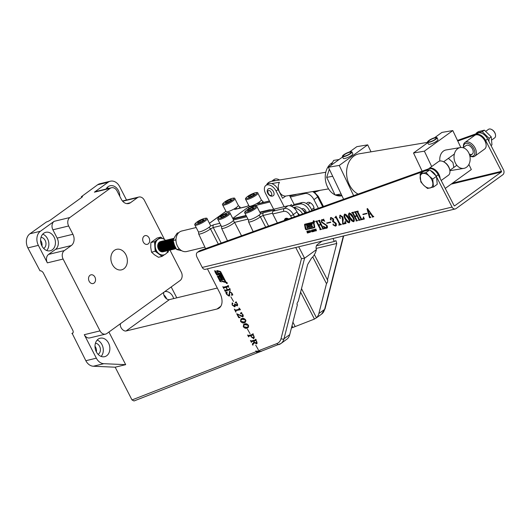 <?xml version="1.0" encoding="UTF-8"?>
<svg xmlns="http://www.w3.org/2000/svg" width="530" height="530" viewBox="0 0 530 530"><rect width="100%" height="100%" fill="white"/><g stroke="black" fill="none" stroke-linecap="round" stroke-linejoin="round"><path stroke-width="0.79" d="M428.79 170.07A8.44 5.154 -125.9 0 0 427.153 170.13A8.44 5.154 -125.9 0 0 426.802 170.236L424.086 171.203M452.547 183.128L501.466 171.309A0.53 0.404 -103.6 0 1 501.367 172.011L454.654 205.819A0.53 0.404 -103.6 0 1 454.077 205.607L438.224 174.754A8.44 5.154 -125.9 0 0 429.187 168.659A8.44 5.154 -125.9 0 0 428.83 168.765L199.856 250.677A5.273 3.22 -125.9 0 0 199.353 250.942L197.326 252.406A5.273 3.22 -125.9 0 0 197.133 257.474L202.248 267.431A3.69 2.836 76.4 0 0 205.488 269.306L455.283 208.952A3.69 2.836 -103.6 0 1 452.05 207.078L436.554 176.921M314.303 222.342A0.901 0.55 54.1 0 1 313.389 221.778A0.901 0.55 54.1 0 1 313.369 220.818A0.901 0.55 54.1 0 1 313.495 220.758A0.901 0.55 54.1 0 1 314.409 221.321A0.901 0.55 54.1 0 1 314.429 222.282A0.901 0.55 54.1 0 1 314.303 222.342M313.548 220.871A0.775 0.47 54.1 0 1 314.244 222.229A0.775 0.47 54.1 0 1 313.674 220.758M455.283 208.952A3.69 2.836 -103.6 0 0 456.078 208.581L502.784 174.774A3.69 2.836 -103.6 0 0 503.5 169.839L487.646 138.986A8.44 5.154 54.1 0 0 478.252 132.997L476.218 134.468A8.44 5.154 54.1 0 1 485.613 140.457L487.646 138.986M501.466 171.309L485.613 140.457M314.979 230.219L314.979 230.994L314.204 231.179L313.839 229.722L314.615 229.536L314.979 230.219M314.979 230.994L314.403 231.027M313.846 230.497L314.157 229.397M312.13 231.14L311.388 230.63L312.097 230.086L312.309 230.457L311.6 230.543L312.528 231.663L311.766 231.815L311.547 231.385L312.137 231.663L312.329 230.994L311.66 230.967M311.388 230.63L311.686 230M311.978 230.305L311.6 230.384M312.528 231.663L311.766 231.815M309.44 232.564L309.149 232.047L308.48 232.796L308.5 230.769L309.619 232.438M372.239 217.108L372.139 216.068L370.622 213.941L369.059 214.319L369.701 216.306L370.775 217.466L369.523 217.77L367.018 208.886L367.456 208.509L372.842 216.061L373.604 216.386L373.789 216.737L372.239 217.108L372.305 216.69M372.199 216.724L372.345 215.922L370.828 213.795L369.059 214.319M369.443 217.393L369.761 216.604L367.469 208.528M362.924 218.969L363.467 216.989L364.355 219.016L360.738 219.89L360.857 219.029L357.28 212.066L356.399 211.444L357.988 211.059L357.869 211.921L361.447 218.883L361.964 219.195L363.361 218.731M358.128 211.331L357.869 211.921M360.778 219.486L361.062 218.877L357.485 211.921L356.644 211.384M353.947 221.606L353.669 221.732C351.96 221.374 350.602 220.063 349.608 217.803C348.342 215.631 348.21 214.047 349.204 213.047C350.886 213.404 352.218 214.703 353.205 216.936C354.484 219.109 354.636 220.705 353.669 221.732L353.868 221.586C352.158 221.222 350.807 219.917 349.807 217.658C348.548 215.485 348.409 213.901 349.409 212.901M342.241 217.187L340.359 215.485L339.697 216.989L340.313 218.36L339.511 217.737L340.114 215.246L342.857 216.922L343.235 219.446L342.817 223.428L344.891 222.931L345.182 221.275L346.057 223.435L342.758 224.236L342.241 217.187L339.955 215.703M340.392 217.797L340.479 218.241M339.71 215.432L340.114 215.246M335.159 225.806L335.357 223.369L332.568 221.421L332.986 219.314L331.011 217.843L330.574 218.764L331.065 220.069L330.349 219.473L331.018 217.446L333.582 219.003L333.516 221.308L336.073 223.309C336.735 224.872 336.517 225.82 335.424 226.138L333.039 224.899L333.059 224.071L333.953 225.329L335.636 225.561M330.574 217.644L331.018 217.446M335.96 225.906L335.424 226.138L333.244 224.753L333.257 223.925M332.568 221.421L333.224 221.076M331.091 219.46L331.21 219.963M326.387 227.927L326.593 225.707L321.365 222.116L322.008 219.619L323.333 219.698L323.512 219.254L324.671 221.242L322.134 219.983L321.816 221.898L327.096 225.588C327.745 227.072 327.56 227.973 326.546 228.284L325.241 228.205L324.963 228.669L323.393 226.257L326.387 227.927L326.831 227.695M321.505 219.844L322.008 219.619M323.333 219.698L323.512 219.254M324.751 221.235L322.339 219.837L321.862 220.082M327.05 228.066L325.44 228.059L324.963 228.669M423.755 171.323L197.829 252.148A5.273 3.22 -125.9 0 0 197.326 252.406M436.005 175.867A8.44 5.154 -125.9 0 0 430.605 170.614M319.769 220.294L319.65 221.156L323.227 228.119L324.108 228.741L322.518 229.126L322.644 228.271L320.849 224.78L318.841 225.263L320.637 228.755L321.518 229.364L319.928 229.748L320.047 228.887L316.47 221.924L315.582 221.302L317.172 220.917L317.053 221.785L318.662 224.912L320.67 224.428L319.06 221.302L318.179 220.679L319.769 220.294M319.921 220.593L319.65 221.156M322.518 228.728L322.843 228.119L321.054 224.634L318.841 225.263M319.921 229.357L320.252 228.741L316.668 221.778L315.834 221.242M317.324 221.215L317.053 221.785M326.871 223.322L326.692 222.971L330.621 222.024L330.799 222.375L326.871 223.322L326.937 222.911M335.172 217.36L336.013 216.233L339.836 223.667L341.419 224.561L338.829 225.184L339.253 223.819L336.258 217.982L334.847 217.439L335.675 217.108M338.968 224.753L339.333 224.554M349.436 222.693L349.151 222.825C347.442 222.461 346.09 221.156 345.09 218.897C343.824 216.724 343.692 215.134 344.685 214.14C346.368 214.498 347.707 215.796 348.687 218.022C349.966 220.202 350.125 221.798 349.151 222.825L349.35 222.673C347.647 222.315 346.289 221.01 345.295 218.744C344.03 216.571 343.897 214.988 344.891 213.994M355.895 211.563L355.776 212.431L359.353 219.387L360.234 220.01L358.651 220.394L358.77 219.539L356.981 216.048L354.974 216.538L356.763 220.023L357.644 220.639L356.054 221.023L356.173 220.155L352.596 213.199L351.893 212.927L351.715 212.576L353.305 212.192L353.185 213.053L354.789 216.18L356.796 215.697L355.193 212.57L354.305 211.947L355.895 211.563M356.047 211.861L355.776 212.431M358.644 220.003L358.976 219.394L357.18 215.902L354.974 216.538M356.054 220.626L356.379 220.01L352.801 213.047L351.96 212.517M353.457 212.49L353.185 213.053M363.004 214.597L362.818 214.246L366.753 213.292L366.932 213.643L363.004 214.597L363.07 214.186M307.904 232.027L307.373 232.16L307.36 233.067L306.883 231.179L307.307 231.901L307.837 231.769L307.87 230.941L308.347 232.829L308.109 231.882L307.373 232.16M310.666 231.259L310.666 232.034L309.891 232.219L309.527 230.769L310.302 230.577L310.666 231.259M310.666 232.034L309.891 232.219M309.533 231.537L309.851 230.444M313.415 230.696L312.885 230.828L312.872 231.736L312.402 229.848L312.819 230.563L313.349 230.437L313.382 229.609L313.859 231.497L313.621 230.55L312.885 230.828M316.277 230.749L315.509 230.928L314.966 229.225L315.867 230.762L315.953 228.986L316.277 230.749L315.509 230.928M315.867 230.762L316.264 230.457L315.946 228.986M314.018 223.037L314.76 226.847A1.292 0.788 54.1 0 1 314.555 227.635A1.292 0.788 54.1 0 1 314.376 227.715L306.26 229.675A0.775 0.47 54.1 0 1 305.333 228.841L304.558 224.886A1.034 0.629 54.1 0 1 304.724 224.256A1.034 0.629 54.1 0 1 304.869 224.19L313.091 222.202A0.775 0.47 54.1 0 1 314.018 223.037M314.118 191.708L316.165 190.979M457.483 140.423L478.252 132.997M312.733 231.517L312.395 231.776M311.527 230.888L311.594 230.484M308.712 232.153L309.149 232.047M308.48 232.796L308.692 231.332M372.404 216.578L372.345 215.922L372.385 216.591M373.743 216.651L372.444 216.962M369.649 217.247L369.761 216.604L369.602 217.28M369.523 217.77L369.569 217.327M370.735 217.38L369.721 217.618M360.983 219.34L361.062 218.877L360.937 219.367M360.738 219.89L360.804 219.48M364.322 218.923L360.943 219.745M363.13 218.817L363.673 216.843M358.154 211.318L358.068 211.775L358.154 211.318M342.758 224.236L342.446 223.627M346.024 223.349L342.963 224.091M345.09 222.779L345.176 221.176M339.511 217.737L340.313 215.101M340.518 218.214L339.717 217.591M342.665 220.42L342.44 217.035M342.645 223.474L342.864 220.268M330.349 219.473L330.554 217.724M331.27 219.923L330.548 219.327M332.986 219.314L331.21 217.698M332.774 221.275L333.191 219.168M332.747 221.772L332.807 221.341M335.357 223.369L332.953 221.626M335.364 225.661L335.556 223.223M336.06 225.826L335.629 225.992M325.069 228.377L323.817 226.449M327.142 227.986L326.745 228.138M322.339 219.837L321.948 220.01M323.485 219.586L323.717 219.109M321.365 222.116L321.611 219.771M326.593 225.707L321.564 221.971M326.593 227.781L326.791 225.555M318.358 221.03L318.424 220.619M319.06 221.302L318.715 220.844M320.67 224.428L319.265 221.149M317.404 221.162L317.258 221.639L317.404 221.162M320.127 229.212L320.252 228.741L320.127 229.212M319.928 229.748L319.994 229.338M321.471 229.278L320.127 229.603M322.717 228.582L322.843 228.119L322.717 228.582M322.518 229.126L322.584 228.708M324.062 228.655L322.724 228.98M319.994 220.533L319.848 221.01L319.994 220.533M330.76 222.289L327.076 223.176M335.026 217.79L335.092 217.38M335.675 217.638L335.232 217.644M336.258 217.982L335.874 217.492M339.253 223.819L336.457 217.837M339.173 224.607L339.458 223.673M338.829 225.184L338.895 224.773M341.373 224.468L339.028 225.038M335.377 217.214L336.073 216.127M354.49 212.298L354.557 211.887M355.193 212.57L354.848 212.119M356.796 215.697L355.392 212.424M353.536 212.431L353.384 212.908L353.536 212.431M356.259 220.48L356.379 220.01L356.259 220.48M356.054 221.023L356.12 220.606M357.598 220.553L356.259 220.877M358.85 219.851L358.976 219.394L358.85 219.851M358.651 220.394L358.711 219.977M360.195 219.923L358.85 220.248M356.127 211.808L355.981 212.278L356.127 211.808M366.886 213.557L363.202 214.451M308.115 232.882L308.109 231.882M307.837 231.769L307.87 230.941M307.36 233.067L307.108 231.126M313.634 231.55L313.621 230.55M313.349 230.437L313.382 229.609M312.872 231.736L312.627 229.795M316.476 230.603L316.138 230.875M315.297 230.55L315.191 229.172M315.714 230.782L315.502 230.404L315.714 230.782M304.836 224.197A1.034 0.629 -125.9 0 0 304.763 224.733L305.538 228.695A0.775 0.47 -125.9 0 0 306.466 229.53L314.581 227.569A1.292 0.788 -125.9 0 0 314.648 227.549M476.218 134.468L457.781 141.059M320.074 190.323L314.827 192.198M314.244 229.715L314.688 229.616M367.833 209.535L370.622 213.451L367.634 209.688M349.588 213.252L352.735 216.949C353.841 218.704 354.153 220.129 353.689 221.229M353.483 221.381L350.277 217.644C349.217 215.915 348.925 214.504 349.383 213.404L352.536 217.095C353.636 218.85 353.954 220.281 353.483 221.381L353.722 221.222M345.07 214.345L348.223 218.042C349.323 219.798 349.641 221.222 349.171 222.322M348.972 222.468L345.759 218.731C344.705 217.008 344.407 215.591 344.871 214.491L348.018 218.188C349.118 219.943 349.436 221.368 348.972 222.468L349.21 222.308M309.937 230.755L310.375 230.656M305.34 224.727L313.396 222.719L314.416 226.635A0.775 0.47 54.1 0 1 314.184 227.158L314.171 227.165M314.045 229.861L314.581 231.067M314.979 230.709L314.952 230.126M314.495 229.755L314.754 230.272M309.03 231.802L308.692 231.153L309.202 231.676M370.417 213.597L368.94 213.954L367.555 209.681M309.732 230.901L310.269 232.107M310.666 231.749L310.646 231.173M310.189 230.795L310.441 231.319M313.502 223.143L314.217 226.78A0.775 0.47 54.1 0 1 313.985 227.304L306.161 229.192L305.108 225.124L313.707 222.998M310.514 224.535L312.17 224.137L311.13 224.727L312.667 226.396A1.809 1.106 54.1 0 1 312.475 226.615A1.809 1.106 54.1 0 1 312.223 226.727L308.997 227.509L308.652 226.356L307.89 226.548L308.082 227.728L307.161 227.953L306.691 225.442L307.605 225.217L307.917 226.191L308.679 225.999L308.526 224.998L309.44 224.78L309.984 226.986L311.501 226.615L309.997 225.025A1.809 1.106 54.1 0 1 310.269 224.647A1.809 1.106 54.1 0 1 310.514 224.535M313.528 221.176L314.343 221.911L313.899 221.533L313.932 222.01L313.601 221.123M313.694 221.103L313.979 221.494M310.375 224.581A1.809 1.106 -125.9 0 0 310.202 224.879L311.435 226.416M308.745 224.945L308.698 225.926M306.91 225.389L307.161 227.953M307.367 227.807L308.062 227.635M308.115 226.389L308.652 226.356M309.01 226.35L308.997 227.509M309.202 227.363L312.428 226.582A1.809 1.106 -125.9 0 0 312.567 226.529M311.349 224.568L312.19 224.369M313.82 221.553L313.641 221.149M313.647 221.149L313.886 221.5L313.753 221.096M208.747 227.516A2.113 1.431 52.4 0 1 210.483 228.907L213.265 227.522L221.162 243.051M258.647 215.458A2.113 1.431 52.4 0 1 260.376 216.849L263.158 215.465L268.564 226.098M233.273 220.599L234.571 222.375A7.572 1.458 152.8 0 1 233.041 223.667A7.572 1.458 152.8 0 1 225.979 227.483A7.572 1.458 152.8 0 1 221.593 228.258L227.483 240.792M284.378 220.44A5.015 3.061 54.1 0 1 285.279 218.605A5.015 3.061 54.1 0 1 285.968 218.294A5.015 3.061 54.1 0 1 288.638 218.916M241.528 235.77L234.571 222.375L247.967 219.135M265.682 227.125L260.376 216.849A7.572 1.458 152.8 0 1 259.958 217.161A7.572 1.458 152.8 0 1 252.896 220.983A7.572 1.458 152.8 0 1 248.51 221.752L253.141 231.617M313.846 209.9A5.015 3.061 -125.9 0 0 312.514 204.713A5.015 3.061 -125.9 0 0 307.97 202.367A5.015 3.061 -125.9 0 0 307.281 202.685A5.015 3.061 -125.9 0 0 306.572 203.639M294.455 216.836L293.295 214.577L297.019 211.881L298.768 215.293M318.384 208.277L313.945 199.631L317.669 196.935L322.697 206.733M297.019 211.881A8.44 5.154 -125.9 0 0 287.982 205.786L259.998 212.543M246.284 215.856L233.081 219.049M290.341 197.054L304.902 193.536A8.44 5.154 54.1 0 1 313.945 199.631M248.875 208.727L248.119 207.256L269.922 201.983M218.307 244.072L210.483 228.907A7.572 1.458 152.8 0 1 210.065 229.218A7.572 1.458 152.8 0 1 203.003 233.034A7.572 1.458 152.8 0 1 198.611 233.81L205.574 248.63M232.743 218.38L248.119 207.256M296.489 194.278L289.87 196.126M269.452 201.062L257.911 203.851L256.944 203.487M248.828 205.594L245.907 206.746A2.113 1.623 -103.6 0 1 246.364 206.541L248.808 205.56M245.907 206.746L234.929 209.403L233.969 209.039M210.251 226.197L213.703 224.766A2.113 1.623 76.4 0 0 213.265 227.522L221.05 225.641M260.144 214.147L263.596 212.709A2.113 1.623 76.4 0 0 263.158 215.465L272.493 213.212M263.596 212.709L274.732 210.019L273.162 211.159A2.113 1.623 76.4 0 0 272.751 213.981L283.848 211.298C286.405 211.079 288.665 212.603 290.625 215.876L291.639 217.843M236.936 208.813A2.113 1.139 -124.4 0 0 235.764 207.939M277.362 222.951L272.751 213.981M234.929 209.403A2.113 1.623 -103.6 0 1 235.38 209.191L246.364 206.541M259.919 203.262A2.113 1.139 -124.4 0 0 258.739 202.387M257.911 203.851A2.113 1.623 -103.6 0 1 258.362 203.639L258.223 203.686M271.287 181.386A8.44 6.4 80.5 0 0 271.128 181.406A8.44 6.4 80.5 0 0 267.226 184.321L267.484 184.281M271.638 183.585L279.442 182.274A8.44 6.4 80.5 0 0 279.323 191.602A8.44 6.4 80.5 0 0 285.981 196.034L328.587 188.899M267.226 184.321L266.577 184.937M301.736 208.972L301.928 208.833A3.167 1.934 54.1 0 1 305.757 210.92A3.167 1.934 54.1 0 1 306.214 212.629A3.167 1.934 54.1 0 1 303.849 210.403M297.761 213.325A3.167 1.934 54.1 0 1 299.496 215.034M302.603 213.921A8.44 5.154 -125.9 0 0 294.408 208.356M284.159 206.707L276.09 191.005A8.44 5.154 -125.9 0 0 265.888 185.434A8.44 5.154 -125.9 0 0 265.583 193.543L273.652 209.244M304.975 213.067A8.44 5.154 -125.9 0 0 295.939 206.972L293.507 207.561M285.644 196.093L282.616 198.286L278.124 189.535A8.44 5.154 -125.9 0 0 267.922 183.963L265.888 185.434M289.764 205.746L291.414 204.553L292.123 205.931L294.15 204.461L289.519 195.444M271.632 181.326A8.44 5.154 54.1 0 1 271.983 181.028A8.44 5.154 54.1 0 1 275.693 180.644M279.542 179.995A8.44 5.154 -125.9 0 0 274.01 179.557L271.983 181.028M311.872 210.602A8.44 5.154 -125.9 0 0 302.034 202.559L294.15 204.461M309.613 211.41A8.44 5.154 -125.9 0 0 300 204.03L292.123 205.931M341.824 195.49L335.066 195.007L326.665 177.331L329.335 169.209M331.071 165.314L333.635 160.411L339.114 159.497M332.714 176.318L326.665 177.331M335.066 195.007L341.115 193.993M284.915 220.248L285.743 219.248A4.22 2.577 54.1 0 1 286.319 218.983A4.22 2.577 54.1 0 1 287.916 219.175M196.186 227.522L181.763 231.007A10.554 8.109 76.4 0 0 177.47 246.159A10.554 8.109 76.4 0 0 186.719 251.518L204.871 247.132M269.214 210.317L268.743 209.986L259.799 212.152L268.743 209.986A10.554 8.109 -103.6 0 1 268.75 209.986A10.554 8.109 -103.6 0 1 271.075 209.867M427.584 142.351L359.247 153.806A21.101 15.999 80.5 0 0 353.921 156.065A21.101 15.999 80.5 0 0 346.739 175.695A21.101 15.999 80.5 0 0 358.081 194.073M350.562 153.62A5.273 1.212 154.6 0 1 345.58 156.158A5.273 1.212 154.6 0 1 342.4 156.456A5.273 1.212 154.6 0 1 343.771 154.76A5.273 1.212 154.6 0 1 348.753 152.229A5.273 1.212 154.6 0 1 351.933 151.924A5.273 1.212 154.6 0 1 350.562 153.62M342.4 156.456L343.281 158.311A5.273 1.212 -25.4 0 0 346.461 158.013A5.273 1.212 -25.4 0 0 351.443 155.476A5.273 1.212 -25.4 0 0 352.814 153.779L351.933 151.924M435.667 139.364A5.273 1.212 154.6 0 1 430.685 141.894A5.273 1.212 154.6 0 1 427.511 142.192A5.273 1.212 154.6 0 1 428.883 140.496A5.273 1.212 154.6 0 1 433.865 137.966A5.273 1.212 154.6 0 1 437.038 137.667A5.273 1.212 154.6 0 1 435.667 139.364M427.511 142.192L428.392 144.047A5.273 1.212 -25.4 0 0 431.572 143.749A5.273 1.212 -25.4 0 0 436.548 141.219A5.273 1.212 -25.4 0 0 437.919 139.522L437.038 137.667M447.631 158.901L448.599 158.483L452.951 162.518L453.819 167.453M466.506 167.242A10.554 7.996 -99.5 0 1 463.843 168.374A10.554 7.996 -99.5 0 1 454.647 161.127A10.554 7.996 -99.5 0 1 457.688 148.691A10.554 7.996 -99.5 0 1 460.351 147.559A10.554 7.996 -99.5 0 1 469.547 154.806A10.554 7.996 -99.5 0 1 466.506 167.242M460.351 147.559L446.101 149.95A10.554 7.996 80.5 0 0 443.438 151.076A10.554 7.996 80.5 0 0 439.86 161.021M344.454 154.647A4.22 0.967 154.6 0 1 348.435 152.62A4.22 0.967 154.6 0 1 350.979 152.382A4.22 0.967 154.6 0 1 349.88 153.74A4.22 0.967 154.6 0 1 345.898 155.767A4.22 0.967 154.6 0 1 343.354 156.005A4.22 0.967 154.6 0 1 344.454 154.647M429.558 140.384A4.22 0.967 154.6 0 1 433.547 138.357A4.22 0.967 154.6 0 1 436.091 138.118A4.22 0.967 154.6 0 1 434.991 139.476A4.22 0.967 154.6 0 1 431.003 141.503A4.22 0.967 154.6 0 1 428.465 141.742A4.22 0.967 154.6 0 1 429.558 140.384M332.423 162.644A17.41 13.197 80.5 0 0 331.296 163.359A17.41 13.197 80.5 0 0 325.394 179.696A17.41 13.197 80.5 0 0 334.947 194.821M335.417 195.04A17.41 13.197 80.5 0 0 341.452 195.835L341.949 195.749M353.629 195.663L339.26 165.426L367.694 144.849L371.013 151.832M427.743 142.683L413.513 152.984L422.145 171.157M460.842 147.499L452.805 130.585L441.947 132.407L434.58 137.734M367.694 144.849L356.836 146.671L349.469 151.997M339.26 165.426L328.401 167.248L342.632 156.946M328.401 167.248L343.612 199.247M445.246 188.415L471.322 169.54L468.891 164.426M431.678 166.539L424.371 151.163L413.513 152.984M452.805 130.585L424.371 151.163M268.365 188.852A4.22 2.577 54.1 0 1 268.942 188.587A4.22 2.577 54.1 0 1 273.215 191.191A4.22 2.577 54.1 0 1 273.314 195.696L272.394 196.113C269.2 197.001 265.119 191.078 268.365 188.852M491.992 139.821L494.623 137.913A5.273 3.22 -125.9 0 0 495.517 134.911A5.273 3.22 -125.9 0 0 491.575 129.466A5.273 3.22 -125.9 0 0 489.163 129.035A5.273 3.22 -125.9 0 0 488.441 129.366L485.93 131.182M436.793 179.498L437.237 184.307L433.494 187.024L432.752 179.06L429.101 176.013L426.047 172.535L420.085 173.979L423.834 171.263L429.797 169.825L436.501 176.344L436.8 179.551A7.718 4.71 54.1 0 1 436.8 179.564M432.056 172.025A7.718 4.71 54.1 0 1 434.554 174.456M495.477 134.719A4.75 2.902 -125.9 0 0 495.457 134.534A4.75 2.902 -125.9 0 0 491.906 129.638A4.75 2.902 -125.9 0 0 491.747 129.552M432.752 179.06L436.501 176.344M426.047 172.535L429.797 169.825M420.085 173.979L420.827 181.942L423.881 185.421L427.531 188.461L433.494 187.024M432.818 183.261A8.301 5.068 54.1 0 1 430.208 187.958A8.301 5.068 54.1 0 1 423.881 185.421A8.301 5.068 54.1 0 1 420.158 178.179A8.301 5.068 54.1 0 1 422.768 173.476A8.301 5.068 54.1 0 1 429.101 176.013A8.301 5.068 54.1 0 1 432.818 183.261M488.912 141.457L489.091 138.337L482.267 131.698L476.205 133.162L476.145 133.745M491.032 145.571L491.966 144.895L491.211 136.8L484.393 130.161L478.332 131.625L476.205 133.162M482.267 131.698L484.393 130.161M489.091 138.337L491.211 136.8M463.518 147.406L463.498 147.294A8.44 5.154 54.1 0 1 464.923 142.484A8.44 5.154 54.1 0 1 475.118 148.049A8.44 5.154 54.1 0 1 474.82 156.158A8.44 5.154 54.1 0 1 469.871 156.039M474.82 156.158L484.632 149.056A8.44 5.154 -125.9 0 0 486.056 144.246A8.44 5.154 -125.9 0 0 484.937 140.947A8.44 5.154 -125.9 0 0 479.749 135.528A8.44 5.154 -125.9 0 0 474.734 135.375L464.923 142.484M486.056 144.246L485.937 143.498A7.387 4.512 -125.9 0 0 484.957 140.616A7.387 4.512 -125.9 0 0 480.418 135.879L479.749 135.528M463.545 147.386A7.387 4.512 54.1 0 1 467.255 143.305A7.387 4.512 54.1 0 1 473.787 148.698A7.387 4.512 54.1 0 1 469.858 155.986M463.087 147.718L466.102 145.538A5.273 3.22 54.1 0 1 472.475 149.016A5.273 3.22 54.1 0 1 472.283 154.084A5.273 3.22 54.1 0 1 469.288 154.058M428.445 168.898A8.44 5.154 54.1 0 1 428.704 168.699A8.44 5.154 54.1 0 1 438.9 174.264A8.44 5.154 54.1 0 1 440.112 178.431M441.179 180.505L448.413 175.264A8.44 5.154 -125.9 0 0 449.837 170.455A8.44 5.154 -125.9 0 0 448.718 167.162A8.44 5.154 -125.9 0 0 443.531 161.743A8.44 5.154 -125.9 0 0 438.515 161.59L428.704 168.699M449.837 170.455L449.718 169.713A7.387 4.512 -125.9 0 0 448.738 166.831A7.387 4.512 -125.9 0 0 444.2 162.087L443.531 161.743M217.3 288.048L169.415 299.616L126.087 330.978A4.75 2.902 54.1 0 1 121.006 327.547A4.75 2.902 54.1 0 1 120.688 323.512M169.415 299.616A4.75 2.902 54.1 0 1 164.326 296.19A4.75 2.902 54.1 0 1 164.015 292.156M296.999 304.001L297.072 304.531M279.323 344.414A18.994 11.594 -125.9 0 0 280.94 343.539L287.366 338.822A18.994 11.594 54.1 0 0 289.738 334.622L297.376 304.737C296.734 304.24 297.032 303.061 298.284 301.192L307.652 264.53L311.488 258.156C313.621 256.328 315.217 253.671 316.284 250.186L316.443 249.623L304.578 258.209L298.701 246.781M90.027 275.269A4.485 3.445 76.4 0 0 88.888 280.648A4.485 3.445 76.4 0 0 93.088 283.543A4.485 3.445 76.4 0 0 94.049 283.099A4.485 3.445 76.4 0 0 95.188 277.72A4.485 3.445 76.4 0 0 90.981 274.825A4.485 3.445 76.4 0 0 90.027 275.269M114.381 250.372A10.554 8.109 76.4 0 0 111.704 263.026A10.554 8.109 76.4 0 0 121.595 269.843A10.554 8.109 76.4 0 0 123.848 268.79A10.554 8.109 76.4 0 0 126.524 256.142A10.554 8.109 76.4 0 0 116.64 249.325A10.554 8.109 76.4 0 0 114.381 250.372M144.186 236.069A4.485 3.445 76.4 0 0 143.047 241.448A4.485 3.445 76.4 0 0 147.247 244.343A4.485 3.445 76.4 0 0 148.208 243.899A4.485 3.445 76.4 0 0 149.347 238.52A4.485 3.445 76.4 0 0 145.141 235.625A4.485 3.445 76.4 0 0 144.186 236.069M226.237 283.06A0.768 0.47 54.1 0 1 227.191 282.834A0.768 0.47 54.1 0 1 226.237 283.06M106.04 189.064A9.494 7.294 -103.6 0 1 108.067 186.706A9.494 7.294 -103.6 0 1 110.094 185.765A9.494 7.294 -103.6 0 1 119.76 196.226M95.426 343.294A5.803 4.459 -103.6 0 1 100.137 347.7A5.803 4.459 -103.6 0 1 98.481 354.093A5.803 4.459 -103.6 0 1 98.09 354.338M106.702 355.729A9.494 7.294 -103.6 0 1 104.668 356.677A9.494 7.294 -103.6 0 1 95.771 350.542A9.494 7.294 -103.6 0 1 98.182 339.154A9.494 7.294 -103.6 0 1 100.21 338.213A9.494 7.294 -103.6 0 1 109.107 344.348A9.494 7.294 -103.6 0 1 106.702 355.729M40.995 237.394A5.803 4.459 -103.6 0 1 45.706 241.799A5.803 4.459 -103.6 0 1 44.05 248.192A5.803 4.459 -103.6 0 1 43.665 248.438M52.271 249.829A9.494 7.294 -103.6 0 1 50.244 250.769A9.494 7.294 -103.6 0 1 41.347 244.635A9.494 7.294 -103.6 0 1 43.752 233.253A9.494 7.294 -103.6 0 1 45.785 232.312A9.494 7.294 -103.6 0 1 54.683 238.44A9.494 7.294 -103.6 0 1 52.271 249.829M227.244 283.471A0.768 0.47 -125.9 0 1 227.105 283.477A0.656 0.404 54.1 0 1 226.323 282.417A0.656 0.404 54.1 0 1 227.098 283.477L227.29 283.338A0.656 0.404 54.1 0 1 227.178 283.378M164.764 291.613A9.494 7.294 -103.6 0 1 173.688 298.589M176.788 297.834L171.197 286.955M105.583 334.099A6.333 4.863 -103.6 0 1 100.031 330.886L84.277 334.688A6.333 4.863 76.4 0 0 89.822 337.901L105.583 334.099A6.333 4.863 -103.6 0 0 106.934 333.469L180.048 280.549A6.333 4.863 -103.6 0 0 181.267 272.089L169.978 250.12M126.087 330.978L217.002 309.01L220.805 306.254M207.429 268.836L219.751 292.818A15.827 9.659 54.1 0 1 219.181 308.016A15.827 9.659 54.1 0 1 217.002 309.01M301.497 288.611L316.496 317.801L321.558 314.138A18.994 11.594 54.1 0 0 324.605 309.387L318.848 313.555A18.994 11.594 54.1 0 1 316.47 317.755L314.429 319.08A18.994 11.594 54.1 0 1 314.184 319.179L291.427 328.03M292.017 325.725L292.904 327.46M126.518 200.009L119.608 186.567A10.554 8.109 -103.6 0 0 110.359 181.207L99.852 183.744A10.554 8.109 -103.6 0 0 97.599 184.791L108.1 182.254A10.554 8.109 -103.6 0 1 110.359 181.207M164.545 239.547L144.352 200.254A6.333 4.863 -103.6 0 0 138.807 197.041A6.333 4.863 -103.6 0 0 137.456 197.67L130.512 202.692A8.44 6.486 76.4 0 1 128.71 203.533A8.44 6.486 76.4 0 1 121.31 199.247L117.05 190.959A6.333 4.863 -103.6 0 0 111.505 187.746A6.333 4.863 -103.6 0 0 110.147 188.369L69.867 217.525L54.113 221.335L40.406 231.252L29.899 233.79L46.474 221.951A3.167 0.61 -27.2 0 0 50.476 220.01L81.62 197.471A3.167 0.61 -27.2 0 0 82.461 196.498A3.167 0.61 -27.2 0 0 81.68 196.471L97.599 184.791M166.659 298.88A9.494 7.294 76.4 0 0 163.823 294.912M100.031 330.886L63.116 259.051A6.333 4.863 -103.6 0 1 64.335 250.591L71.278 245.562A8.44 6.486 76.4 0 0 72.908 234.28L68.648 225.992A6.333 4.863 -103.6 0 1 69.867 217.525M220.347 280.191L219.307 279.986L218.83 279.065L219.87 279.27L220.347 280.191L219.937 280.31L220.361 280.006M218.002 276.819L217.963 276.269L218.446 276.402L218.85 277.216L218.274 276.488L218.088 277.23L217.3 276.143L217.777 276.879L218.201 276.673M215.723 273.301L215.14 272.155L216.916 273.235L215.723 273.301M108.915 332.032L125.683 364.66L115.182 367.197L132.003 399.938L256.189 351.648L255.791 350.886L256.911 351.363L261.581 351.244L258.865 351.688L259.673 351.986L257.083 351.675L256.672 352.298L256.189 351.648M255.394 339.935L255.533 339.233L256.752 341.605L256.58 343.891L254.493 342.698L252.962 344.467L252.889 345.229L252.3 344.083L254.095 342.002L253.651 341.134L251.545 341.645L251.406 342.347L250.438 340.465L251.194 340.949L255.394 339.935L255.619 339.399M253.651 341.134L254.327 340.644L252.22 341.154L251.498 342.055M247.424 329.024L250.034 333.642L247.424 329.024M240.507 321.293L240.945 318.961L242.031 318.503C243.283 318.026 244.522 318.53 245.741 320.027L245.324 322.3L244.224 322.77C242.985 323.267 241.74 322.77 240.507 321.293L240.68 321.167M240.163 309.474L236.645 310.322L235.969 310.812L235.896 312.17L234.32 309.096L235.605 310.123L239.123 309.268L238.99 307.963L240.454 309.732L236.433 310.481M239.123 309.268L239.355 308.652M230.894 296.866L233.505 301.477L230.894 296.866M230.431 290.394L229.682 289.903L225.482 290.917L225.336 291.626L224.369 289.738L225.118 290.228L227.224 289.718L225.999 287.333L223.892 287.843L223.759 288.545L222.785 286.657L223.541 287.147L227.741 286.134L227.88 285.431L228.854 287.313L228.099 286.829L226.211 287.286L227.436 289.665L229.324 289.208L229.464 288.505L230.431 290.394M229.98 289.506L226.158 290.427L225.442 291.361M225.999 287.333L226.674 286.843L224.568 287.353L223.859 288.28M227.741 286.134L227.94 285.537M229.324 289.208L229.516 288.611M228.841 295.574L229.603 291.374L231.908 293.11L232.822 294.892L231.69 295.336L231.663 293.09L229.967 291.957L229.145 296.171L226.714 294.461L225.753 292.587L227.072 291.878L226.946 294.441L228.841 295.574L229.861 294.706M229.238 291.533L229.603 291.374M232.796 303.273L232.18 303.73L232.292 304.849L234.366 306.068L234.591 303.895L236.691 305.174L237.076 303.63L236.141 302.776L235.28 302.769L235.472 302.232L237.407 303.803L237.195 305.942L235.287 304.922L234.71 306.877L232.133 305.002L232.16 302.921L232.842 303.279L232.71 303.789L232.12 303.763L232.756 303.312M232.842 303.279L232.842 303.697M234.366 306.068L235.406 305.419M236.691 305.174L237.692 304.538M236.466 302.557L235.956 302.279L235.28 302.769L235.472 302.232M242.25 316.105L242.654 314.489L241.355 313.422L240.984 313.846L240.494 313.528L240.673 312.912L242.952 314.595L242.72 316.887L237.394 314.151L238.659 316.615L240.13 317.622L238.725 317.675L236.711 313.76L242.25 316.105L243.31 315.449M241.66 313.356L241.17 313.038L240.494 313.528L240.673 312.912M243.263 326.652L243.701 324.32L244.787 323.863C246.039 323.386 247.272 323.89 248.497 325.387L248.073 327.659L246.98 328.13C245.734 328.627 244.496 328.13 243.263 326.652L243.436 326.526M252.724 333.774L254.002 336.252L253.824 338.75L251.372 337.02L250.703 335.709L248.742 336.186L248.603 336.888L247.629 335L248.385 335.49L252.585 334.476L252.724 333.774M250.703 335.709L251.379 335.225L249.418 335.695L248.683 336.577M252.585 334.476L252.81 333.933M255.692 345.109L258.302 349.72L255.692 345.109M215.531 271.844L214.451 270.823L215.803 271.082L215.385 271.247L216.406 272.254L215.054 271.996L215.65 271.757M217.711 275.063L216.671 274.858L216.194 273.937L217.234 274.136L217.711 275.063L217.3 275.176L217.724 274.871M218.903 278.409L217.83 277.389L219.175 277.647L218.764 277.813L219.778 278.82L218.433 278.561L219.023 278.323M220.043 281.503L219.579 280.595L220.745 280.701L219.864 281.052L221.348 281.874L220.189 281.397M220.208 280.595L219.811 280.82M225.541 282.457L222.739 281.695A1.093 0.669 54.1 0 1 221.871 280.913L216.909 271.261A0.656 0.404 54.1 0 1 217.207 270.591L220.116 271.386A0.875 0.537 54.1 0 1 220.811 272.009L225.84 281.794A0.656 0.404 54.1 0 1 225.541 282.457L225.747 282.311A0.656 0.404 -125.9 0 0 225.899 282.324M301.477 258.673L304.578 258.209L283.987 338.789A2.113 1.491 14.3 0 1 281.059 338.584L301.477 258.673L295.733 247.497M322.055 241.143L317.477 244.456A4.22 3.24 76.4 0 0 316.443 249.623M292.918 322.18L295.177 326.573M314.343 254.725L327.699 280.324M333.085 238.473L334.231 241.488L335.94 240.62L336.762 243.462L327.394 280.125C328.037 280.615 327.739 281.801 326.487 283.663L312.76 256.951M314.429 319.08L300.589 292.156M318.848 313.555L326.487 283.663M115.182 367.197L93.326 366.237A10.554 8.109 -103.6 0 1 85.84 360.711L72.206 333.463A3.167 1.934 -125.9 0 0 72.643 333.264A3.167 1.934 -125.9 0 0 72.756 330.223L43.414 273.129A3.167 1.934 -125.9 0 0 40.022 270.843L27.865 247.901A10.554 8.109 -103.6 0 1 29.899 233.79M81.766 197.359L81.348 196.55M122.49 201.029A6.333 4.863 -103.6 0 1 123.046 200.85L138.807 197.041M108.1 182.254L94.393 192.178A6.333 4.863 -103.6 0 1 95.745 191.549L111.505 187.746M54.113 221.335A6.333 4.863 76.4 0 0 52.894 229.795L57.154 238.083L72.908 234.28M71.278 245.562L55.524 249.372A8.44 6.486 76.4 0 0 57.154 238.083M55.524 249.372L48.581 254.393A6.333 4.863 76.4 0 0 47.362 262.86L63.116 259.051M84.277 334.688L96.347 358.174A10.554 8.109 76.4 0 0 103.827 363.699L125.683 364.66M27.865 247.901L38.365 245.363L47.362 262.86M215.862 273.56L216.525 273.076M71.881 333.542L73.087 332.668M132.003 399.938L134.017 400.965L280.94 343.539A18.994 11.594 -125.9 0 0 283.987 338.789L289.738 334.622M96.367 351.9A5.803 4.459 76.4 0 0 95.009 346.249M257.454 351.41L256.792 352.139M251.849 341.406L251.571 340.856M252.22 341.154L252.174 341.565L252.22 341.154M252.3 344.083L254.34 342.016M253.254 344.129L252.976 343.592M257.163 343.42L256.036 343.122M240.931 320.027L241.322 318.742M244.224 322.77L244.9 322.28L242.647 322.134M245.609 322.041L244.9 322.28M236.069 310.699L235.757 310.083M226.211 287.286L228.397 286.432M228.099 286.829L228.463 286.564M224.203 287.604L223.918 287.055M224.568 287.353L224.535 287.79L224.568 287.353M225.78 290.678L225.502 290.135M226.158 290.427L226.118 290.871L226.158 290.427M229.682 289.903L230.047 289.638M226.919 292.587L226.429 292.096M226.244 293.077L226.741 292.712M229.742 295.7L228.9 295.555M231.524 295.144L232.359 294.435M231.69 295.336L232.2 294.654M229.669 292.143L229.689 291.361M235.956 302.279L236.148 301.742M232.465 303.511L232.451 302.955M235.287 306.406L234.18 306.108M237.659 305.485L236.698 305.174M238.725 317.675L239.315 317.251M240.819 316.258L241.21 315.973M243.297 316.41L242.071 316.132M241.17 313.038L241.349 312.428M241.355 313.422L241.726 313.157M243.687 325.394L244.072 324.102M246.98 328.13L247.656 327.639L245.397 327.5M248.365 327.401L247.656 327.639M249.047 335.947L248.762 335.397M249.418 335.695L249.358 336.086L249.418 335.695M217.048 270.578A0.656 0.404 -125.9 0 0 217.108 271.108L222.07 280.767A1.093 0.669 -125.9 0 0 222.938 281.549L225.747 282.311M108.65 188.435A9.494 7.294 76.4 0 0 107.067 187.6M41.943 245.993A5.803 4.459 76.4 0 0 40.578 240.348M38.365 245.363A10.554 8.109 -103.6 0 1 40.406 231.252M101.137 356.418A9.494 7.294 76.4 0 0 102.966 347.316A9.494 7.294 76.4 0 0 97.182 340.055M257.739 351.198L257.388 351.708M258.574 351.701L258.912 351.456M260.959 351.483L260.151 351.41M256.566 341.247L256.109 343.109L254.314 341.969L253.863 341.088L256.05 340.233M245.701 319.954L245.165 321.418L243.82 321.975L240.719 321.24L241.17 319.828L241.846 319.338L244.27 318.669M245.993 320.809L245.165 321.418M248.457 325.314L247.921 326.778L246.576 327.335L243.475 326.599L243.919 325.188L247.026 324.029M248.749 326.169L247.921 326.778M253.241 334.774L250.915 335.662L251.439 336.683L253.386 337.968L253.837 335.927M217.426 271.069L220.699 272.049L225.376 281.761M46.706 250.518A9.494 7.294 76.4 0 0 48.541 241.415A9.494 7.294 76.4 0 0 42.751 234.154M219.963 279.35L220.089 279.721M219.586 279.078L219.844 279.436M219.056 279.284L219.798 280.039M216.71 272.963L215.982 272.778L216.571 273.069M253.863 341.088L256.116 340.366M257.123 342.473L256.109 343.109M256.341 340.81L256.394 341.373M255.751 340.631L256.169 340.936M243.118 318.808L242.442 319.292L245.529 320.08M241.17 319.828L242.442 319.292M245.874 324.168L245.198 324.658L248.285 325.44M243.919 325.188L245.198 324.658M250.915 335.662L253.314 334.907M252.949 335.172L253.539 335.357M253.367 335.483L253.665 336.053M254.44 337.312L253.386 337.968M217.327 274.215L217.452 274.586M216.949 273.944L217.207 274.302M216.419 274.149L217.161 274.911M225.243 281.854L222.567 281.125A0.656 0.404 54.1 0 1 222.044 280.661L217.26 271.347L220.149 271.883L225.243 281.854M222.872 278.025L223.885 279.999L222.852 278.561L222.64 279.714L222.236 279.601A1.537 0.934 54.1 0 1 221.785 278.979L219.811 275.136L220.606 275.342L220.155 274.354L219.248 274.043L218.691 272.957L220.546 273.48L221.109 274.573L220.44 274.507L222.229 276.753L220.652 276.329L221.56 278.21L221.898 277.183L222.256 277.256A1.537 0.934 54.1 0 1 222.872 278.025M222.03 277.157L221.712 278.25M220.897 276.176L222.103 276.514M219.016 273.049L219.248 274.043M219.453 273.897L220.069 274.275M220.135 275.229L220.685 276.302M221.898 278.137L221.99 278.833A1.537 0.934 -125.9 0 0 222.441 279.456L222.713 279.595M257.865 193.172L261.277 199.803A6.857 1.318 152.8 0 1 259.442 201.903A6.857 1.318 152.8 0 1 253.068 205.355A6.857 1.318 152.8 0 1 249.073 206.071L245.668 199.439A6.857 1.318 152.8 0 0 249.656 198.73A6.857 1.318 152.8 0 0 256.036 195.278A6.857 1.318 152.8 0 0 257.865 193.172C258.196 191.244 250.67 194.013 247.53 196.524C245.675 197.962 245.059 198.929 245.668 199.439M251.187 196.365L250.591 195.199L253.731 193.874L254.532 194.245L252.187 195.941L249.04 197.266L248.245 196.895L250.591 195.199M254.089 194.563L253.731 193.874M234.889 198.723L238.295 205.355A6.857 1.318 152.8 0 1 236.466 207.455A6.857 1.318 152.8 0 1 230.086 210.907A6.857 1.318 152.8 0 1 226.098 211.622L222.686 204.991A6.857 1.318 152.8 0 0 226.681 204.282A6.857 1.318 152.8 0 0 233.054 200.83A6.857 1.318 152.8 0 0 234.889 198.723C235.214 196.796 227.695 199.565 224.554 202.076C222.699 203.513 222.077 204.481 222.686 204.991M228.211 201.917L227.615 200.751L230.755 199.426L231.55 199.797L229.205 201.493L226.065 202.818L225.27 202.447L227.615 200.751M231.113 200.115L230.755 199.426M207.131 218.81L210.542 225.442A6.857 1.318 152.8 0 1 208.707 227.549A6.857 1.318 152.8 0 1 202.334 231A6.857 1.318 152.8 0 1 198.339 231.716L194.934 225.084A6.857 1.318 152.8 0 0 198.922 224.369A6.857 1.318 152.8 0 0 205.302 220.917A6.857 1.318 152.8 0 0 207.131 218.81C207.462 216.889 199.936 219.652 196.796 222.169C194.941 223.6 194.325 224.574 194.934 225.084M200.453 222.004L199.856 220.838L202.997 219.513L203.798 219.884L201.453 221.586L198.306 222.911L197.511 222.534L199.856 220.838M203.354 220.208L202.997 219.513M230.113 213.259L233.518 219.89A6.857 1.318 152.8 0 1 231.683 221.997A6.857 1.318 152.8 0 1 225.31 225.449A6.857 1.318 152.8 0 1 221.315 226.164L217.91 219.533A6.857 1.318 152.8 0 0 221.904 218.817A6.857 1.318 152.8 0 0 228.278 215.365A6.857 1.318 152.8 0 0 230.113 213.259C230.437 211.338 222.911 214.1 219.771 216.618C217.923 218.049 217.3 219.023 217.91 219.533M223.435 216.452L222.832 215.286L225.979 213.961L226.774 214.332L224.428 216.035L221.288 217.36L220.487 216.982L222.832 215.286M226.33 214.657L225.979 213.961M257.023 206.76L260.435 213.391A6.857 1.318 152.8 0 1 258.6 215.491A6.857 1.318 152.8 0 1 252.227 218.943A6.857 1.318 152.8 0 1 248.232 219.659L244.827 213.027A6.857 1.318 152.8 0 0 248.822 212.311A6.857 1.318 152.8 0 0 255.195 208.86A6.857 1.318 152.8 0 0 257.023 206.76C257.355 204.832 249.829 207.594 246.689 210.112C244.84 211.543 244.217 212.517 244.827 213.027M250.352 209.946L249.749 208.78L252.896 207.455L253.691 207.833L251.346 209.529L248.206 210.854L247.404 210.483L249.749 208.78M253.247 208.151L252.896 207.455M175.536 247.55A5.273 4.054 -103.6 0 1 173.707 245.436A5.273 4.054 -103.6 0 1 173.184 240.706M174.542 245.397A5.273 4.054 -103.6 0 1 174.463 245.257A5.273 4.054 -103.6 0 1 173.827 243.356M175.986 248.378A5.273 4.054 -103.6 0 1 172.727 245.675A5.273 4.054 -103.6 0 1 173.747 238.619A5.273 4.054 -103.6 0 1 173.939 238.493M175.675 247.815A5.273 4.054 -103.6 0 1 173.489 245.489A5.273 4.054 -103.6 0 1 173.502 239.54M176.04 248.471A5.273 4.054 -103.6 0 1 172.508 245.728A5.273 4.054 -103.6 0 1 173.529 238.672A5.273 4.054 -103.6 0 1 173.979 238.401M173.893 238.334L173.681 238.387A5.273 4.054 -103.6 0 0 172.548 238.911A5.273 4.054 -103.6 0 0 171.535 245.96A5.273 4.054 -103.6 0 0 176.139 248.643A5.273 4.054 -103.6 0 1 171.746 245.913A5.273 4.054 -103.6 0 1 172.767 238.858A5.273 4.054 -103.6 0 1 173.893 238.334A5.273 4.054 -103.6 0 1 174.025 238.308M175.768 248.709A5.273 4.054 -103.6 0 1 175.397 248.828A5.273 4.054 -103.6 0 1 170.773 246.145A5.273 4.054 -103.6 0 1 171.793 239.09A5.273 4.054 -103.6 0 1 172.919 238.566A5.273 4.054 -103.6 0 1 173.303 238.5M175.284 248.848A5.273 4.054 -103.6 0 1 175.178 248.875A5.273 4.054 -103.6 0 1 170.554 246.198A5.273 4.054 -103.6 0 1 171.574 239.143A5.273 4.054 -103.6 0 1 172.701 238.619A5.273 4.054 -103.6 0 1 172.806 238.599M174.794 248.948A5.273 4.054 -103.6 0 1 174.416 249.06A5.273 4.054 -103.6 0 1 169.792 246.384A5.273 4.054 -103.6 0 1 170.812 239.328A5.273 4.054 -103.6 0 1 171.939 238.805A5.273 4.054 -103.6 0 1 172.323 238.738M174.31 249.087A5.273 4.054 -103.6 0 1 174.204 249.113A5.273 4.054 -103.6 0 1 169.58 246.437A5.273 4.054 -103.6 0 1 170.594 239.381A5.273 4.054 -103.6 0 1 171.727 238.858A5.273 4.054 -103.6 0 1 171.833 238.831M173.814 249.179A5.273 4.054 -103.6 0 1 173.442 249.299A5.273 4.054 -103.6 0 1 168.818 246.622A5.273 4.054 -103.6 0 1 169.832 239.567A5.273 4.054 -103.6 0 1 170.965 239.043A5.273 4.054 -103.6 0 1 171.349 238.97M173.33 249.319A5.273 4.054 -103.6 0 1 173.224 249.352A5.273 4.054 -103.6 0 1 168.6 246.669A5.273 4.054 -103.6 0 1 169.62 239.62A5.273 4.054 -103.6 0 1 170.746 239.096A5.273 4.054 -103.6 0 1 170.852 239.07M172.84 249.418A5.273 4.054 -103.6 0 1 172.462 249.531A5.273 4.054 -103.6 0 1 167.838 246.854A5.273 4.054 -103.6 0 1 168.858 239.798A5.273 4.054 -103.6 0 1 169.984 239.275A5.273 4.054 -103.6 0 1 170.369 239.209M172.356 249.557A5.273 4.054 -103.6 0 1 172.243 249.584A5.273 4.054 -103.6 0 1 167.619 246.907A5.273 4.054 -103.6 0 1 168.639 239.852A5.273 4.054 -103.6 0 1 169.766 239.328A5.273 4.054 -103.6 0 1 169.878 239.308M171.859 249.656A5.273 4.054 -103.6 0 1 171.488 249.769A5.273 4.054 -103.6 0 1 166.864 247.093A5.273 4.054 -103.6 0 1 167.877 240.037A5.273 4.054 -103.6 0 1 169.004 239.514A5.273 4.054 -103.6 0 1 169.395 239.447M171.375 249.796A5.273 4.054 -103.6 0 1 171.269 249.822A5.273 4.054 -103.6 0 1 166.645 247.146A5.273 4.054 -103.6 0 1 167.666 240.09A5.273 4.054 -103.6 0 1 168.792 239.567A5.273 4.054 -103.6 0 1 168.898 239.54M170.885 249.888A5.273 4.054 -103.6 0 1 170.508 250.008A5.273 4.054 -103.6 0 1 165.883 247.331A5.273 4.054 -103.6 0 1 166.904 240.275A5.273 4.054 -103.6 0 1 168.03 239.752A5.273 4.054 -103.6 0 1 168.414 239.679M170.402 250.027A5.273 4.054 -103.6 0 1 170.289 250.061A5.273 4.054 -103.6 0 1 165.665 247.377A5.273 4.054 -103.6 0 1 166.685 240.328A5.273 4.054 -103.6 0 1 167.811 239.805A5.273 4.054 -103.6 0 1 167.924 239.779M169.905 250.127A5.273 4.054 -103.6 0 1 169.527 250.24A5.273 4.054 -103.6 0 1 164.903 247.563A5.273 4.054 -103.6 0 1 165.923 240.507A5.273 4.054 -103.6 0 1 167.049 239.984A5.273 4.054 -103.6 0 1 167.44 239.918M169.421 250.266A5.273 4.054 -103.6 0 1 169.315 250.292A5.273 4.054 -103.6 0 1 164.691 247.616A5.273 4.054 -103.6 0 1 165.711 240.56A5.273 4.054 -103.6 0 1 166.837 240.037A5.273 4.054 -103.6 0 1 166.943 240.017M168.924 250.365A5.273 4.054 -103.6 0 1 168.553 250.478A5.273 4.054 -103.6 0 1 163.929 247.802A5.273 4.054 -103.6 0 1 164.949 240.746A5.273 4.054 -103.6 0 1 166.076 240.222A5.273 4.054 -103.6 0 1 166.46 240.156M168.441 250.505A5.273 4.054 -103.6 0 1 168.335 250.531A5.273 4.054 -103.6 0 1 163.71 247.855A5.273 4.054 -103.6 0 1 164.731 240.799A5.273 4.054 -103.6 0 1 165.857 240.275A5.273 4.054 -103.6 0 1 165.97 240.249M167.95 250.597A5.273 4.054 -103.6 0 1 167.573 250.716A5.273 4.054 -103.6 0 1 162.948 248.033A5.273 4.054 -103.6 0 1 163.969 240.984A5.273 4.054 -103.6 0 1 165.095 240.461A5.273 4.054 -103.6 0 1 165.486 240.388M167.467 250.736A5.273 4.054 -103.6 0 1 167.361 250.769A5.273 4.054 -103.6 0 1 162.736 248.086A5.273 4.054 -103.6 0 1 163.75 241.037A5.273 4.054 -103.6 0 1 164.883 240.514A5.273 4.054 -103.6 0 1 164.989 240.487M166.97 250.836A5.273 4.054 -103.6 0 1 166.599 250.948A5.273 4.054 -103.6 0 1 161.975 248.272A5.273 4.054 -103.6 0 1 162.988 241.216A5.273 4.054 -103.6 0 1 164.121 240.693A5.273 4.054 -103.6 0 1 164.505 240.627M166.486 250.975A5.273 4.054 -103.6 0 1 166.38 251.001A5.273 4.054 -103.6 0 1 161.756 248.325A5.273 4.054 -103.6 0 1 162.776 241.269A5.273 4.054 -103.6 0 1 163.903 240.746A5.273 4.054 -103.6 0 1 164.008 240.726M165.996 251.074A5.273 4.054 -103.6 0 1 165.618 251.187A5.273 4.054 -103.6 0 1 160.994 248.51A5.273 4.054 -103.6 0 1 162.014 241.455A5.273 4.054 -103.6 0 1 163.141 240.931A5.273 4.054 -103.6 0 1 163.525 240.865M165.512 251.213A5.273 4.054 -103.6 0 1 165.4 251.24A5.273 4.054 -103.6 0 1 160.782 248.563A5.273 4.054 -103.6 0 1 161.796 241.508A5.273 4.054 -103.6 0 1 162.922 240.984A5.273 4.054 -103.6 0 1 163.035 240.958M165.016 251.306A5.273 4.054 -103.6 0 1 164.644 251.425A5.273 4.054 -103.6 0 1 160.02 248.742A5.273 4.054 -103.6 0 1 161.034 241.693A5.273 4.054 -103.6 0 1 162.167 241.17A5.273 4.054 -103.6 0 1 162.551 241.097M164.532 251.445A5.273 4.054 -103.6 0 1 164.426 251.478A5.273 4.054 -103.6 0 1 159.802 248.795A5.273 4.054 -103.6 0 1 160.822 241.746A5.273 4.054 -103.6 0 1 161.948 241.216A5.273 4.054 -103.6 0 1 162.054 241.196M164.042 251.545A5.273 4.054 -103.6 0 1 163.664 251.657A5.273 4.054 -103.6 0 1 159.04 248.981A5.273 4.054 -103.6 0 1 160.06 241.925A5.273 4.054 -103.6 0 1 161.186 241.402A5.273 4.054 -103.6 0 1 161.57 241.335M165.519 240.375A8.44 6.486 76.4 0 0 159.841 238.473A8.44 6.486 76.4 0 0 158.033 239.308A8.44 6.486 76.4 0 0 155.893 249.431A8.44 6.486 76.4 0 0 163.803 254.884A8.44 6.486 76.4 0 0 165.605 254.042A8.44 6.486 76.4 0 0 167.99 250.597M162.776 238.626L160.769 237.142L157.642 239.408A8.44 6.486 -103.6 0 1 159.444 238.566A8.44 6.486 -103.6 0 1 159.643 238.526M163.664 251.657L163.061 251.803A5.273 4.054 -103.6 0 1 158.112 248.398A5.273 4.054 -103.6 0 1 159.457 242.071A5.273 4.054 -103.6 0 1 160.583 241.548L161.186 241.402M166.579 253.148L168.341 251.876L168.249 250.551M157.642 239.408L154.515 241.667L154.846 246.483A8.44 6.486 -103.6 0 1 157.642 239.408M154.846 246.483L155.171 251.299L158.629 253.85A8.44 6.486 -103.6 0 1 154.846 246.483M163.604 254.923A8.44 6.486 -103.6 0 1 163.412 254.976A8.44 6.486 -103.6 0 1 158.629 253.85L162.087 256.401L164.492 254.665M162.087 256.401L158.45 257.282L154.528 254.844L151.54 252.174L150.739 247.477L150.878 242.548L157.132 238.023L160.769 237.142M155.171 251.299L151.54 252.174M154.515 241.667L150.878 242.548M176 239.249L175.49 239.951L173.144 240.514L174.436 245.138L176.669 249.537L181.777 250.769M178.888 248.325L179.014 248.974L176.669 249.537M175.49 239.951L176.006 240.812M179.014 248.974L179.518 249.034M178.716 232.723L177.252 233.074L174.728 236.91L173.144 240.514M426.802 170.236L428.83 168.765M452.05 207.078L202.248 267.431M436.296 176.152L438.224 174.754M501.367 172.011L451.136 184.148M197.829 252.148L199.856 250.677M238.295 205.647L239.838 206.799A7.572 1.458 152.8 0 1 238.791 208.369M261.277 200.095L262.82 201.248A7.572 1.458 152.8 0 1 261.767 202.818M287.982 205.786L284.259 208.476A8.44 5.154 54.1 0 1 293.295 214.577A2.113 0.404 152.8 0 1 290.625 215.876M323.459 206.461L318.232 196.292A2.113 0.404 152.8 0 1 317.669 196.935A8.44 5.154 -125.9 0 0 312.587 191.575M306.108 192.662L304.902 193.536M273.162 211.159L284.259 208.476A2.113 1.623 76.4 0 0 283.848 211.298M225.959 211.364L209.449 223.315M213.703 224.766L219.837 223.282M233.544 219.97L246.755 216.783M295.939 206.972L294.243 208.197M276.09 191.005L278.124 189.535M300 204.03L302.034 202.559M271.009 195.312C269.478 196.603 266.272 190.356 268.637 190.707C270.168 189.415 273.374 195.656 271.009 195.312M343.678 235.916L325.075 308.732A2.113 1.491 -165.7 0 1 324.605 309.387L343.36 235.996M256.911 351.363L276.912 343.586C279.012 342.738 280.397 341.075 281.059 338.584M122.668 201.241L137.456 197.67M126.723 203.606L130.512 202.692M94.393 192.178L110.147 188.369M52.894 229.795L68.648 225.992M48.581 254.393L64.335 250.591M96.347 358.174L85.84 360.711M217.982 276.614L218.36 276.335M93.326 366.237L103.827 363.699M276.912 343.586A2.113 1.65 68.8 0 0 279.025 344.573M229.139 293.68L229.649 293.315M336.762 243.462L316.125 248.444M82.024 197.147L81.68 196.471M72.206 333.463L72.968 332.913M255.129 194.669A6.015 1.159 -27.2 0 0 255.248 192.774A6.015 1.159 -27.2 0 0 247.643 196.471A6.015 1.159 -27.2 0 0 247.53 198.366A6.015 1.159 -27.2 0 0 255.129 194.669M232.153 200.221A6.015 1.159 -27.2 0 0 232.266 198.326A6.015 1.159 -27.2 0 0 224.667 202.023A6.015 1.159 -27.2 0 0 224.548 203.917A6.015 1.159 -27.2 0 0 232.153 200.221M204.394 220.308A6.015 1.159 -27.2 0 0 204.514 218.42A6.015 1.159 -27.2 0 0 196.915 222.116A6.015 1.159 -27.2 0 0 196.796 224.005A6.015 1.159 -27.2 0 0 204.394 220.308M227.377 214.756A6.015 1.159 -27.2 0 0 227.489 212.868A6.015 1.159 -27.2 0 0 219.89 216.565A6.015 1.159 -27.2 0 0 219.771 218.453A6.015 1.159 -27.2 0 0 227.377 214.756M254.287 208.25A6.015 1.159 -27.2 0 0 254.407 206.362A6.015 1.159 -27.2 0 0 246.808 210.059A6.015 1.159 -27.2 0 0 246.689 211.947A6.015 1.159 -27.2 0 0 254.287 208.25M198.578 231.882L198.611 233.81M248.471 219.824L248.51 221.752M221.553 226.33L221.593 228.258M239.838 206.799L240.487 207.959M290.076 195.351L290.387 195.901M262.82 201.248L263.47 202.407M313.601 191.41L318.232 196.292M225.932 211.304L209.416 223.256M258.362 203.639L269.406 200.969M289.824 196.04L296.164 194.503M325.798 172.25L271.128 181.406C268.862 182.042 267.378 183.148 266.663 184.718M313.992 207.919L311.541 209.688M310.282 202.785L307.831 204.56M288.28 218.711L287.737 219.102M232.882 218.651L246.079 215.465M463.843 168.374L449.877 170.713M454.362 154.031L443.63 161.796M472.283 154.084L469.832 155.86M456.833 165.267L449.818 170.342M491.906 129.638L491.575 129.466M495.457 134.534L495.517 134.911M325.075 308.732L321.558 314.138M218.665 276.461L217.982 276.952M218.883 275.998L218.201 276.488M219.287 276.534L218.612 277.024M256.142 339.412L255.467 339.902M252.154 341.188L251.478 341.678M239.865 308.752L239.189 309.242M230.073 288.691L229.391 289.181M228.49 285.61L227.814 286.101M224.508 287.379L223.832 287.869M226.091 290.46L225.416 290.95M236.619 302.365L235.943 302.855M241.925 312.985L241.249 313.469M253.34 333.953L252.664 334.443M249.345 335.728L248.669 336.219M220.513 280.31L219.831 280.801M334.231 241.488L316.43 245.787M256.719 351.748L257.381 351.264M219.764 278.753L219.089 279.244M220.758 279.529L220.082 280.019M217.128 273.619L216.452 274.109M218.121 274.401L217.446 274.891M159.841 238.473L159.444 238.566M163.803 254.884L163.412 254.976"/></g></svg>
